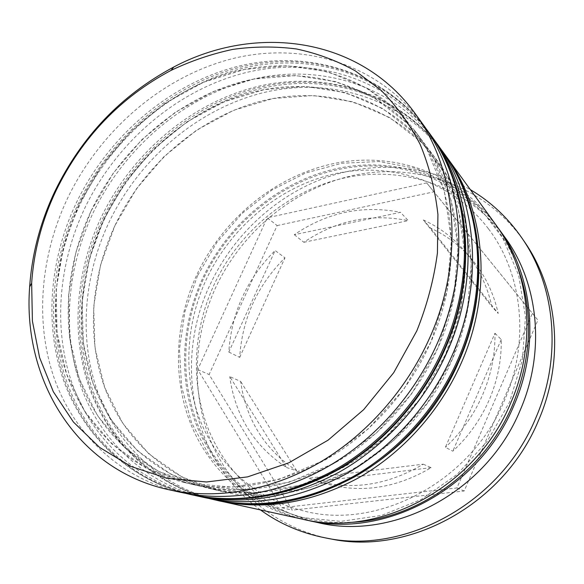 <?xml version="1.0" encoding="UTF-8"?>
<svg xmlns="http://www.w3.org/2000/svg" width="584" height="584" viewBox="0 0 584 584"><rect width="100%" height="100%" fill="white"/><g stroke="black" fill="none" stroke-linecap="round" stroke-linejoin="round"><path stroke-width="0.44" stroke-dasharray="2.92 2.19" d="M79.154 204.196C109.88 139.963 168.265 88.994 234.432 71.722C300.395 54.86 372.118 74.73 414.961 130.977C455.389 183.354 464.076 267.764 430.853 342.071C408.793 391.959 369.789 435 324.266 460.44C276.612 485.53 230.045 492.903 184.566 482.552C127.429 468.587 84.651 426.086 66.291 373.103C48.268 319.798 53.896 257.916 79.154 204.196L63.692 246.003L56.152 289.416L57.05 332.756L66.685 374.234L85.081 411.954L111.887 443.935L146.299 468.251L186.997 483.114L232.103 487.107L279.218 479.347L325.536 459.732L368.081 429.036L403.997 388.973L430.853 342.071L446.935 291.401L451.432 240.294L444.431 191.939L426.853 149.11L400.266 113.946L366.613 87.914L328.04 71.774L286.686 65.707L244.557 69.416L203.495 82.242L165.111 103.288L130.816 131.458L101.82 165.542L79.154 204.196M422.407 123.56C377.731 62.846 301.709 41.216 231.87 58.801C161.804 76.825 99.995 130.67 67.43 198.553C40.632 255.42 34.646 321.025 53.954 377.476C73.613 433.569 119.486 478.449 180.733 492.341M103.967 218.985C133.495 156.921 190.136 107.916 254.39 91.746C318.462 75.971 388.075 95.915 429.671 150.555C468.923 201.458 477.522 282.736 445.782 353.977C424.707 401.821 387.301 443 343.458 467.309C297.57 491.29 252.543 498.261 208.386 488.224C152.891 474.675 110.945 433.62 92.666 382.359C74.694 330.799 79.709 270.888 103.967 218.985L89.184 259.398L82.147 301.388L83.344 343.319L93.053 383.454L111.252 419.933L137.561 450.863L171.163 474.369L210.751 488.771L254.478 492.706L300.023 485.355L344.684 466.631L385.608 437.277L420.079 398.93L445.782 353.977L461.104 305.344L465.258 256.193L458.345 209.576L441.227 168.148L415.399 133.999L382.739 108.558L345.29 92.608L305.133 86.374L264.224 89.6L224.358 101.689L187.106 121.779L153.862 148.832L125.808 181.668L103.967 218.985M436.985 143.657C393.631 84.702 319.864 62.984 252.032 79.409C183.996 96.243 124.02 148.007 92.746 213.591C66.999 268.531 61.685 332.033 80.942 386.63C100.528 440.884 145.518 484.209 204.977 497.692M317.601 522.519C267.151 511.124 227.271 475.259 208.685 429.941C190.355 384.374 192.917 331.121 213.729 285.466C239.002 230.95 289.883 188.982 347.765 177.237C405.508 165.79 467.996 186.953 504.707 237.009M260.471 509.927C191.158 460.221 173.594 361.262 209.941 284.948C232.103 237.272 272.538 198.377 320.966 179.405C369.431 160.819 425.006 163.257 470.354 189.654M90.951 211.233C121.107 148.029 178.667 97.995 243.929 81.249C309.002 64.912 379.724 84.819 421.976 140.313C461.849 191.99 470.492 274.911 437.978 347.75C416.385 396.667 378.147 438.818 333.428 463.718C286.613 488.282 240.776 495.458 195.917 485.26C139.561 471.485 97.17 429.671 78.847 377.512C60.838 325.032 66.175 264.085 90.951 211.233L113.23 173.207L141.781 139.722L175.572 112.084L213.423 91.491L253.916 79.022L295.467 75.548L336.253 81.694L374.293 97.747L407.479 123.501L433.708 158.184L451.067 200.348L458.031 247.879L453.702 298.059L437.978 347.75L411.676 393.726L376.446 432.97L334.676 463.024L289.146 482.216L242.776 489.772L198.326 485.808L158.147 471.164L124.115 447.234L97.543 415.75L79.234 378.622L69.562 337.786L68.518 295.11L75.818 252.376L90.951 211.233M194.72 495.407C135.415 481.085 90.951 437.168 71.781 382.549C52.954 327.587 58.597 263.888 84.505 208.7C116.026 142.737 176.091 90.505 244.331 72.993C312.367 55.911 386.542 76.73 430.802 135.16M114.96 225.541C143.956 164.44 199.823 116.296 263.223 100.609C326.449 85.3 395.113 105.251 436.146 159.177C474.872 209.408 483.421 289.306 452.33 359.197C411.983 455.885 302.278 513.387 218.869 490.721C164.111 477.354 122.56 436.941 104.317 386.455C86.388 335.661 91.133 276.633 114.96 225.541L136.444 188.807L164.075 156.527L196.852 129.969L233.593 110.296L272.925 98.528L313.287 95.506L352.904 101.806L389.842 117.654L422.064 142.825L447.548 176.521L464.455 217.321L471.332 263.18L467.324 311.462L452.33 359.197L427.13 403.296L393.295 440.891L353.086 469.66L309.162 487.998L264.318 495.166L221.205 491.261L182.12 477.07L148.883 453.914L122.808 423.458L104.711 387.528L94.98 347.998L93.659 306.688L100.477 265.333L114.96 225.541M217.883 500.517C160.235 486.654 116.588 444.227 97.492 391.346C78.709 338.151 83.724 276.422 108.653 223.044C138.963 159.25 197.304 108.974 263.625 92.593C329.756 76.606 401.785 97.528 444.731 154.358M301.957 519.074C250.186 507.372 209.503 470.441 190.705 423.845C172.178 376.979 175.083 322.258 196.582 275.283C222.694 219.183 274.896 175.85 334.26 163.44C393.477 151.344 457.615 172.674 495.298 224.044M304.636 519.636C254.077 507.292 214.554 470.624 196.341 424.714C178.397 378.549 181.332 324.872 202.407 278.743C228.234 223.183 279.991 180.31 338.851 168.134C397.573 156.257 461.148 177.536 498.502 228.461M330.281 538.82C275.509 528.075 231.768 490.283 211.196 442.095C190.895 393.623 193.267 336.749 215.394 288.175C242.207 230.322 296.584 186.04 358.415 174.419C420.071 163.089 486.735 187.157 524.709 242.126M494.976 333.245L501.247 339.53C501.59 360.167 497.561 380.323 489.158 399.996C480.574 419.619 468.463 436.679 452.812 451.169L445.409 447.293L494.976 333.245C495.298 354.298 491.159 374.884 482.552 394.988C473.77 415.034 461.389 432.474 445.409 447.293M294.292 234.702L303.841 242.28C336.238 220.372 371.044 213.16 408.26 220.642L400.493 212.328L294.292 234.702C327.259 212.299 362.657 204.838 400.493 212.328M228.826 352.05L239.688 357.386C242.192 318.718 257.288 285.525 284.985 257.799L275.108 250.551L228.826 352.05C231.483 312.681 246.908 278.845 275.108 250.551M286.452 467.514L296.716 470.77C264.72 449.541 246.039 419.779 240.666 381.461L229.746 376.578L286.452 467.514C253.982 445.906 235.075 415.596 229.746 376.578M423.283 464.185L431.131 467.674C395.675 488.56 359.97 493.736 324.025 483.187L308.476 478.23L423.283 464.185C387.104 485.552 350.736 490.881 314.185 480.15L308.476 478.23M303.841 242.28L408.26 220.642M239.688 357.386L284.985 257.799M296.716 470.77L240.666 381.461M431.131 467.674L318.404 481.296M501.247 339.53L452.812 451.169M277.137 225.57L433.927 191.822L537.908 320.142L464.185 490.991L292.299 510.168L209.108 374.519L277.137 225.57L267.231 217.788L426.67 182.887L433.927 191.822M426.67 182.887L532.396 313.367L456.936 487.961L281.853 507.722L197.735 369.57L267.231 217.788M197.735 369.57L209.108 374.519M281.853 507.722L292.299 510.168M456.936 487.961L464.185 490.991M532.396 313.367L537.908 320.142M423.334 219.964C439.11 227.088 452.826 237.359 464.499 250.792C477.997 266.552 487.136 285.182 491.932 306.673L423.334 219.964L430.722 228.213C446.234 235.257 459.725 245.382 471.208 258.595C484.479 274.1 493.48 292.394 498.218 313.477L491.932 306.673M430.722 228.213L498.218 313.477M190.669 494.531C130.152 480.807 84.629 436.562 64.992 381.221C45.698 325.522 51.407 260.778 77.774 204.699C109.814 137.758 170.871 84.76 240.119 67.233C309.133 50.122 384.243 71.795 428.386 131.794M429.364 133.145C385.309 73.263 310.352 51.582 241.469 68.613C172.36 86.06 111.42 138.919 79.468 205.707C53.173 261.654 47.508 326.259 66.802 381.834C86.432 437.051 131.889 481.194 192.297 494.889M214.145 499.707C155.366 486.392 110.741 443.657 91.192 390.105C71.963 336.216 77.03 273.516 102.375 219.314C133.167 154.607 192.443 103.638 259.697 87.242C326.748 71.248 399.646 92.973 442.497 151.249M443.402 152.497C400.631 94.331 327.879 72.599 260.953 88.527C193.822 104.85 134.67 155.687 103.959 220.248C78.679 274.334 73.65 336.902 92.871 390.674C112.413 444.11 156.979 486.742 215.642 500.043M347.677 522.49C286.547 524.366 232.607 491.261 205.904 442.336C179.361 393.105 179.514 331.245 203.363 279.13C231.717 217.985 291.942 172.689 357.627 166.586C423.064 160.585 489.932 197.604 516.687 264.596M197.538 275.67L184.894 311.703L179.463 349.254L181.624 386.812L191.567 422.787L209.152 455.491L233.943 483.238L265.078 504.394L301.278 517.49L340.822 521.381L381.6 515.402L421.225 499.488L457.236 474.296L487.304 441.205L509.489 402.215L522.417 359.795L525.454 316.623L518.68 275.305L502.839 238.192L479.23 207.167L449.49 183.588L415.428 168.272L378.921 161.527L341.742 163.257L305.549 173.025L271.823 190.114L241.864 213.642L216.788 242.55L197.538 275.67M425.334 127.721C379.943 69.532 304.892 49.187 236.564 66.685C168.01 84.592 107.843 137.072 76.102 203.276C50.02 258.705 44.136 322.631 62.758 378.111C81.702 433.255 126.202 478.092 185.712 493.363M439.694 147.489C395.711 90.892 322.894 70.379 256.471 86.753C189.837 103.507 131.393 154.008 100.879 218.036C75.789 271.64 70.555 333.588 89.155 387.28C108.062 440.65 151.745 483.91 209.568 498.634M488.319 228.621C452.308 181.244 392.251 161.79 336.311 173.47C280.269 185.464 230.753 226.687 206.021 279.999C185.69 324.543 182.953 376.279 200.173 420.451C217.679 464.375 255.266 499.108 303.366 510.847C376.446 530.608 470.616 482.793 504.408 400.587C530.476 341.158 522.213 272.64 488.319 228.621M414.961 130.977L421.976 140.313M429.671 150.555L436.146 159.177M324.025 483.187L314.185 480.15M208.386 488.224L218.869 490.721M184.566 482.552L195.917 485.26M471.208 258.595L464.499 250.792"/><path stroke-width="0.88" d="M416.815 330.873C427.05 305.279 433.919 279.327 437.423 253.018L437.92 214.438C435.109 189.457 429.174 166.09 420.13 144.35C409.486 123.837 396.441 105.813 381.002 90.272L355.364 70.898C336.734 60.634 317.068 53.319 296.38 48.954C275.371 46.267 254.201 46.406 232.877 49.377C211.693 53.881 191.099 60.875 171.097 70.372C120.362 97.418 82.045 137.459 56.137 190.486C42.004 220.241 33.85 251.127 31.653 283.145L32.405 321.054L39.61 357.642L53.326 391.718L73.431 422.049L99.565 447.38L131.115 466.506L167.17 478.332L206.51 481.983L247.631 476.873L288.788 462.827L328.106 440.154L363.671 409.654L393.733 372.65L416.815 330.873M54.976 191.151C81.724 136.393 121.319 95.017 173.769 67.021C255.011 23.813 359.583 36.376 415.18 113.595C456.754 169.382 465.171 258.493 429.919 337.34C406.384 390.543 365.007 436.62 316.762 464.163C268.377 491.451 214.861 499.751 168.71 489.691C75.723 469.536 22.469 378.666 29.653 286.934C31.938 253.814 40.376 221.891 54.976 191.151M168.71 489.691L180.733 492.341C226.234 502.262 278.882 494.166 326.383 467.477C373.753 440.533 414.29 395.441 437.306 343.319C471.777 266.078 463.397 178.587 422.407 123.56L415.18 113.595M197.115 495.955L204.977 497.692C251.127 507.394 298.044 499.546 345.735 474.135C391.324 448.395 430.182 405.281 452.155 355.327C485.063 281.313 476.763 197.107 436.985 143.657L432.262 137.138C472.434 191.107 480.763 276.378 447.351 351.437C425.035 402.091 385.63 445.847 339.472 471.981C291.175 497.772 243.725 505.766 197.115 495.955L194.72 495.407M307.286 520.249C383.746 539.309 479.464 489.334 513.986 405.325C540.485 344.801 532.79 274.692 498.502 228.461L504.707 237.009C538.404 282.459 546.011 351.13 520.147 410.304C486.457 492.429 392.769 541.229 317.601 522.519L304.636 519.636M470.354 189.654C490.699 201.648 507.883 217.766 521.906 238.024C555.42 286.087 562.407 356.795 535.827 417.896C500.846 503.342 404.398 555.099 325.397 537.886C301.227 533.112 279.59 523.79 260.471 509.927M430.802 135.16L432.262 137.138M444.731 154.358L446.074 156.183C485.085 208.627 493.319 290.774 461.375 362.781C440.037 411.384 402.23 453.279 357.758 478.274C311.236 502.955 265.348 510.533 220.095 501.021L217.883 500.517M446.074 156.183L495.298 224.044C529.892 270.669 537.623 341.531 510.803 402.748C475.851 487.728 379.074 538.317 301.957 519.074L220.095 501.021M521.906 238.024L524.709 242.126C557.932 289.788 564.881 359.773 538.616 420.203C504.043 504.707 408.61 555.873 330.281 538.82L325.397 537.886M425.334 127.721L428.386 131.794C468.879 186.179 477.23 272.327 443.402 348.247C420.816 399.478 380.965 443.76 334.325 470.208C285.532 496.312 237.651 504.423 190.669 494.531L192.297 494.889C239.177 504.759 286.956 496.685 335.625 470.653C382.14 444.285 421.882 400.135 444.402 349.049C478.121 273.349 469.777 187.42 429.364 133.145C470.229 188.136 478.384 274.188 444.847 349.546M439.694 147.489L442.497 151.249C481.807 204.093 490.071 287.051 457.754 359.846C436.16 408.983 397.938 451.359 353.028 476.646C306.045 501.612 259.749 509.299 214.145 499.707L215.642 500.043C261.157 509.613 307.352 501.948 354.225 477.055C399.018 451.841 437.139 409.588 458.666 360.591C490.889 287.992 482.632 205.239 443.402 152.497C483.034 205.86 491.129 288.73 459.06 361.029M516.687 264.596C533.732 309.425 532.396 356.16 512.686 404.792C484.18 472.996 414.443 521.162 347.677 522.49M428.386 131.794L429.364 133.145M444.774 349.714C422.327 400.566 382.79 444.446 336.326 470.74C287.708 496.75 239.696 504.802 192.297 494.889M185.712 493.363L190.669 494.531M442.497 151.249L443.402 152.497M458.995 361.168C417.086 461.491 303.863 522.198 215.642 500.043M209.568 498.634L214.145 499.707M171.097 70.372L173.769 67.021M31.653 283.145L29.653 286.934"/></g></svg>
